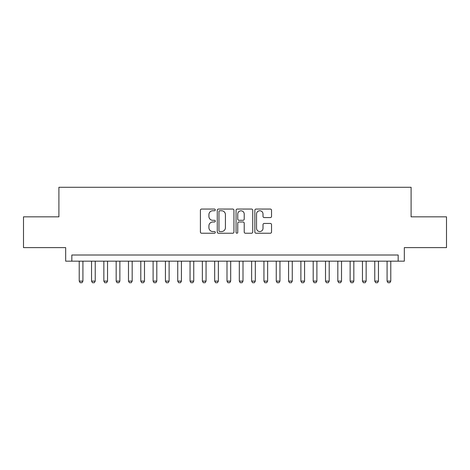 <?xml version="1.0" encoding="UTF-8"?>
<svg xmlns="http://www.w3.org/2000/svg" width="470" height="470" viewBox="0 0 470 470"><rect width="100%" height="100%" fill="white"/><g stroke="black" fill="none" stroke-linecap="round" stroke-linejoin="round"><path stroke-width="0.7" d="M215.295 209.908A0.846 0.846 0 0 0 214.449 209.056L201.607 209.056A1.21 1.21 0 0 0 200.402 210.266L200.402 232.027A1.21 1.21 0 0 0 201.607 233.232L214.449 233.232A0.846 0.846 0 0 0 215.295 232.386A0.846 0.846 0 0 0 214.449 231.54L212.787 231.54A3.866 3.866 0 0 1 208.921 227.674L208.921 225.859A3.866 3.866 0 0 1 212.787 221.993L214.449 221.993A0.846 0.846 0 0 0 215.295 221.147A0.846 0.846 0 0 0 214.449 220.301L212.787 220.301A3.866 3.866 0 0 1 208.921 216.435L208.921 214.62A3.866 3.866 0 0 1 212.787 210.754L214.449 210.754A0.846 0.846 0 0 0 215.295 209.908M270.326 217.581A1.21 1.21 0 0 0 271.537 216.37L271.537 210.266A1.21 1.21 0 0 0 270.326 209.056L256.062 209.056A1.21 1.21 0 0 0 254.852 210.266L254.852 232.027A1.21 1.21 0 0 0 256.062 233.232L270.326 233.232A1.21 1.21 0 0 0 271.537 232.027L271.537 224.654A1.21 1.21 0 0 0 270.326 223.444L264.222 223.444A1.21 1.21 0 0 0 263.012 224.654L263.012 228.308A3.231 3.231 0 0 1 259.781 231.54A3.231 3.231 0 0 1 256.544 228.308L256.544 213.985A3.231 3.231 0 0 1 259.781 210.754A3.231 3.231 0 0 1 263.012 213.985L263.012 216.37A1.21 1.21 0 0 0 264.222 217.581L270.326 217.581M398.166 261.167L404.323 261.167L404.323 247.62L446.5 247.62L446.5 216.834L411.097 216.834L411.097 187.283L58.903 187.283L58.903 216.834L23.5 216.834L23.5 247.62L65.677 247.62L65.677 261.167L398.166 261.167L398.166 255.01L71.834 255.01L71.834 261.167M233.942 210.266A1.21 1.21 0 0 0 232.732 209.056L218.468 209.056A1.21 1.21 0 0 0 217.263 210.266L217.263 232.027A1.21 1.21 0 0 0 218.468 233.232L232.732 233.232A1.21 1.21 0 0 0 233.942 232.027L233.942 210.266M237.268 209.056L251.532 209.056A1.21 1.21 0 0 1 252.737 210.266L252.737 232.027A1.21 1.21 0 0 1 251.532 233.232L245.428 233.232A1.21 1.21 0 0 1 244.218 232.027L244.218 223.203A1.21 1.21 0 0 0 243.008 221.993L238.96 221.993A1.21 1.21 0 0 0 237.75 223.203L237.75 232.386A0.846 0.846 0 0 1 236.904 233.232A0.846 0.846 0 0 1 236.058 232.386L236.058 210.266A1.21 1.21 0 0 1 237.268 209.056M219.801 210.754A0.846 0.846 0 0 0 218.955 211.6L218.955 230.694A0.846 0.846 0 0 0 219.801 231.54L221.552 231.54A3.866 3.866 0 0 0 225.418 227.674L225.418 214.62A3.866 3.866 0 0 0 221.552 210.754L219.801 210.754M244.218 214.044A3.231 3.231 0 0 0 240.981 210.813A3.231 3.231 0 0 0 237.75 214.044L237.75 219.091A1.21 1.21 0 0 0 238.96 220.301L243.008 220.301A1.21 1.21 0 0 0 244.218 219.091L244.218 214.044M79.224 261.167L79.224 281.119L82.92 281.119L82.92 261.167M82.92 281.119L81.992 282.717L80.147 282.717L79.224 281.119M91.538 261.167L91.538 281.119L95.234 281.119L95.234 261.167M95.234 281.119L94.306 282.717L92.461 282.717L91.538 281.119M103.852 261.167L103.852 281.119L107.548 281.119L107.548 261.167M107.548 281.119L106.62 282.717L104.775 282.717L103.852 281.119M116.166 261.167L116.166 281.119L119.862 281.119L119.862 261.167M119.862 281.119L118.939 282.717L117.089 282.717L116.166 281.119M128.48 261.167L128.48 281.119L132.176 281.119L132.176 261.167M132.176 281.119L131.253 282.717L129.403 282.717L128.48 281.119M140.794 261.167L140.794 281.119L144.49 281.119L144.49 261.167M144.49 281.119L143.567 282.717L141.717 282.717L140.794 281.119M153.108 261.167L153.108 281.119L156.804 281.119L156.804 261.167M156.804 281.119L155.881 282.717L154.031 282.717L153.108 281.119M165.422 261.167L165.422 281.119L169.118 281.119L169.118 261.167M169.118 281.119L168.195 282.717L166.345 282.717L165.422 281.119M177.736 261.167L177.736 281.119L181.432 281.119L181.432 261.167M181.432 281.119L180.509 282.717L178.659 282.717L177.736 281.119M190.05 261.167L190.05 281.119L193.746 281.119L193.746 261.167M193.746 281.119L192.823 282.717L190.979 282.717L190.05 281.119M202.364 261.167L202.364 281.119L206.06 281.119L206.06 261.167M206.06 281.119L205.137 282.717L203.293 282.717L202.364 281.119M214.678 261.167L214.678 281.119L218.374 281.119L218.374 261.167M218.374 281.119L217.451 282.717L215.607 282.717L214.678 281.119M226.998 261.167L226.998 281.119L230.688 281.119L230.688 261.167M230.688 281.119L229.765 282.717L227.921 282.717L226.998 281.119M239.312 261.167L239.312 281.119L243.002 281.119L243.002 261.167M243.002 281.119L242.079 282.717L240.235 282.717L239.312 281.119M251.626 261.167L251.626 281.119L255.322 281.119L255.322 261.167M255.322 281.119L254.393 282.717L252.549 282.717L251.626 281.119M263.94 261.167L263.94 281.119L267.636 281.119L267.636 261.167M267.636 281.119L266.707 282.717L264.863 282.717L263.94 281.119M276.254 261.167L276.254 281.119L279.95 281.119L279.95 261.167M279.95 281.119L279.021 282.717L277.177 282.717L276.254 281.119M288.568 261.167L288.568 281.119L292.264 281.119L292.264 261.167M292.264 281.119L291.341 282.717L289.491 282.717L288.568 281.119M300.882 261.167L300.882 281.119L304.578 281.119L304.578 261.167M304.578 281.119L303.655 282.717L301.805 282.717L300.882 281.119M313.196 261.167L313.196 281.119L316.892 281.119L316.892 261.167M316.892 281.119L315.969 282.717L314.119 282.717L313.196 281.119M325.51 261.167L325.51 281.119L329.206 281.119L329.206 261.167M329.206 281.119L328.283 282.717L326.433 282.717L325.51 281.119M337.824 261.167L337.824 281.119L341.52 281.119L341.52 261.167M341.52 281.119L340.597 282.717L338.747 282.717L337.824 281.119M350.138 261.167L350.138 281.119L353.834 281.119L353.834 261.167M353.834 281.119L352.911 282.717L351.061 282.717L350.138 281.119M362.452 261.167L362.452 281.119L366.148 281.119L366.148 261.167M366.148 281.119L365.225 282.717L363.38 282.717L362.452 281.119M374.766 261.167L374.766 281.119L378.462 281.119L378.462 261.167M378.462 281.119L377.539 282.717L375.695 282.717L374.766 281.119M387.08 261.167L387.08 281.119L390.776 281.119L390.776 261.167M390.776 281.119L389.853 282.717L388.009 282.717L387.08 281.119"/></g></svg>
